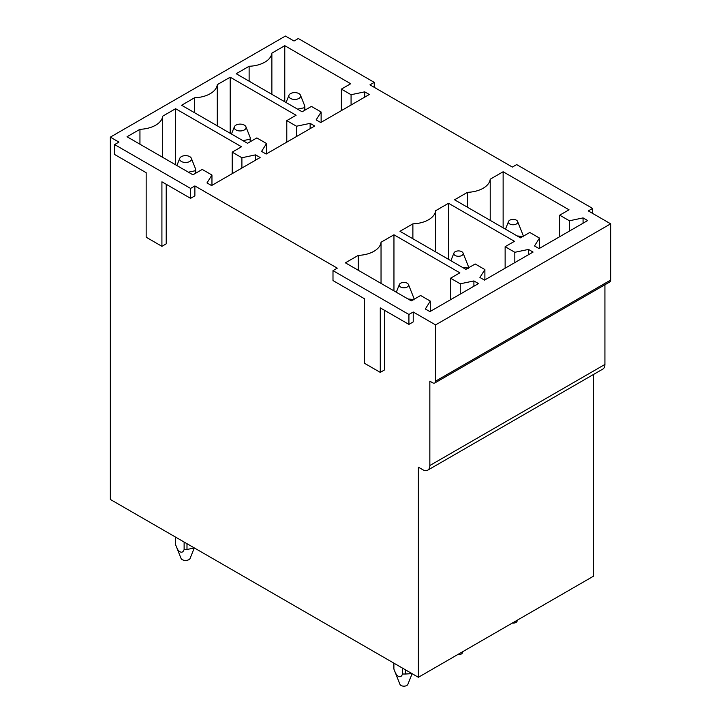 <?xml version="1.0" encoding="UTF-8"?>
<svg xmlns="http://www.w3.org/2000/svg" width="721" height="721" viewBox="0 0 721 721"><rect width="100%" height="100%" fill="white"/><g stroke="black" fill="none" stroke-linecap="round" stroke-linejoin="round"><path stroke-width="1.08" d="M374.253 87.331L374.253 82.374L298.323 38.528L294.024 41.016L285.426 36.05L110.34 137.134L110.34 499.446L418.378 677.289L418.378 467.181L422.677 469.659A10.13 5.849 60 0 0 427.742 470.164L602.828 369.08A10.13 5.849 60 0 0 604.928 364.447L604.928 284.75M592.608 213.398L592.608 208.432L516.669 164.595L512.37 167.074L369.954 84.853L374.253 82.374M610.66 280.072L435.574 381.157A4.056 2.343 60 0 1 434.736 383.004L609.822 281.929A4.056 2.343 60 0 0 610.66 280.072L610.66 223.825L588.309 210.92L592.608 208.432M190.578 198.347L190.578 188.415L114.639 144.579L114.639 154.501L146.165 172.698L146.165 237.227L161.919 246.321L161.919 181.8L190.578 198.347L194.877 195.86L194.877 185.937L337.293 268.158L332.994 270.636L332.994 280.568L364.511 298.764L364.511 363.285L380.273 372.387L380.273 307.867L408.924 324.405L413.223 321.926L413.223 312.004L435.574 324.901L435.574 381.157M161.919 246.321L166.218 243.842L166.218 184.279M114.639 144.579L118.938 142.091L110.34 137.134M604.928 364.447L429.842 465.523A10.13 5.849 60 0 1 427.742 470.164M429.842 465.523L429.842 381.157L432.708 382.806A4.056 2.343 60 0 0 434.736 383.004M380.273 372.387L384.572 369.9L384.572 310.345M610.66 223.825L435.574 324.901M418.378 677.289L593.464 576.205L593.464 374.487M190.578 188.415L194.877 185.937M408.924 324.405L408.924 314.482L332.994 270.636M408.924 314.482L413.223 312.004M369.314 94.487L320.746 122.534L316.159 119.884L321.124 111.998L311.427 106.402L302.117 111.782L236.209 73.731L249.124 66.269A24.316 14.041 0 0 0 271.871 53.138L284.777 45.684L350.685 83.735L341.375 89.116L351.073 94.712L364.727 91.846L369.314 94.487M314.726 126.004L266.157 154.051L261.57 151.401L266.536 143.515L256.838 137.918L247.528 143.299L181.62 105.248L194.535 97.786A24.316 14.041 0 0 0 217.282 84.654L230.188 77.201L296.097 115.252L286.787 120.632L296.484 126.229L310.138 123.363L314.726 126.004M260.137 157.52L211.568 185.567L206.981 182.918L211.956 175.032L202.25 169.435L192.94 174.806L127.031 136.756L139.946 129.302A24.316 14.041 0 0 0 162.694 116.171L175.609 108.718L241.508 146.769L232.198 152.149L241.895 157.746L255.549 154.871L260.137 157.52M587.66 220.554L539.092 248.592L534.504 245.951L539.479 238.065L529.782 232.468L520.463 237.84L454.563 199.789L467.469 192.336A24.316 14.041 0 0 0 490.217 179.205L503.132 171.751L569.031 209.802L559.721 215.173L569.419 220.779L583.073 217.904L587.66 220.554M533.071 252.071L484.503 280.108L479.916 277.468L484.891 269.582L475.193 263.985L465.874 269.357L399.975 231.306L412.881 223.852A24.316 14.041 0 0 0 435.628 210.721L448.543 203.268L514.452 241.319L505.133 246.69L514.83 252.296L528.493 249.421L533.071 252.071M478.483 283.587L429.914 311.625L425.336 308.976L430.302 301.099L420.604 295.493L411.294 300.873L345.386 262.823L358.301 255.369A24.316 14.041 0 0 0 381.039 242.238L393.954 234.785L459.863 272.835L450.544 278.207L460.25 283.804L473.904 280.938L478.483 283.587M364.727 91.846L364.727 97.137M351.073 94.712L351.073 105.023M341.375 89.116L341.375 110.619M284.777 45.684L284.777 101.769M271.871 53.138L271.871 94.316M249.124 81.185L249.124 66.269M321.124 111.998L321.124 122.309M310.138 123.363L310.138 128.653M296.484 126.229L296.484 136.539M286.787 120.632L286.787 142.136M230.188 77.201L230.188 133.286M217.282 84.654L217.282 125.833M194.535 112.701L194.535 97.786M266.536 143.515L266.536 153.825M255.549 154.871L255.549 160.17M241.895 157.746L241.895 168.056M232.198 152.149L232.198 173.653M175.609 108.718L175.609 164.803M162.694 116.171L162.694 157.349M139.946 144.218L139.946 129.302M211.956 175.032L211.956 185.342M583.073 217.904L583.073 223.204M569.419 220.779L569.419 231.08M559.721 215.173L559.721 236.686M503.132 171.751L503.132 227.836M490.217 179.205L490.217 220.374M467.469 207.242L467.469 192.336M539.479 238.065L539.479 248.375M528.493 249.421L528.493 254.72M514.83 252.296L514.83 262.597M505.133 246.69L505.133 268.203M448.543 203.268L448.543 259.353M435.628 210.721L435.628 251.89M412.881 238.759L412.881 223.852M484.891 269.582L484.891 279.892M473.904 280.938L473.904 286.228M460.25 283.804L460.25 294.114M450.544 278.207L450.544 299.72M393.954 234.785L393.954 290.86M381.039 242.238L381.039 283.407M358.301 270.276L358.301 255.369M430.302 301.099L430.302 311.409M508.99 223.375A4.668 2.695 0 0 0 514.749 224.601A4.668 2.695 0 0 0 517.633 221.482A4.668 2.695 0 0 0 517.182 220.797A4.668 2.695 0 0 0 512.451 219.418A4.668 2.695 0 0 0 508.539 221.482A4.668 2.695 0 0 0 508.99 223.375M517.2 235.956L522.824 236.479M523.113 236.939L523.113 235.28L523.113 236.939M517.633 221.482L523.113 235.28M512.261 623.088A4.056 2.343 0 0 0 517.038 621.322L517.552 620.033M289.536 97.659A5.921 3.416 0 0 0 296.845 99.21A5.921 3.416 0 0 0 300.504 95.244A5.921 3.416 0 0 0 299.936 94.379A5.921 3.416 0 0 0 293.934 92.63A5.921 3.416 0 0 0 288.968 95.244A5.921 3.416 0 0 0 289.536 97.659M304.767 107.645L304.767 110.25L304.767 105.996L304.767 107.645L297.566 109.15M300.504 95.244L304.767 105.996M234.956 129.167A5.921 3.416 0 0 0 242.256 130.726A5.921 3.416 0 0 0 245.924 126.761A5.921 3.416 0 0 0 245.347 125.896A5.921 3.416 0 0 0 239.345 124.147A5.921 3.416 0 0 0 234.379 126.761A5.921 3.416 0 0 0 234.956 129.167M250.178 139.162L250.178 141.767L250.178 137.513L250.178 139.162L242.977 140.667M245.924 126.761L250.178 137.504M462.963 651.55L462.449 652.838A4.056 2.343 180 0 1 457.673 654.605M462.594 252.314A4.668 2.695 0 0 0 457.862 250.935A4.668 2.695 0 0 0 453.951 252.999A4.668 2.695 0 0 0 454.41 254.892A4.668 2.695 0 0 0 460.16 256.117A4.668 2.695 0 0 0 463.044 252.999A4.668 2.695 0 0 0 462.594 252.314M468.533 268.455L468.533 266.797L468.533 268.455M463.044 252.999L468.524 266.797M462.612 267.473L468.235 267.996M194.291 547.906L190.11 558.36A4.668 2.695 180 0 1 186.198 560.424A4.668 2.695 180 0 1 181.467 559.045A4.668 2.695 180 0 1 181.016 558.36L175.536 544.562A10.13 5.849 0 0 1 175.428 543.733L175.428 537.019M180.367 160.684A5.921 3.416 0 0 0 187.667 162.243A5.921 3.416 0 0 0 191.335 158.278A5.921 3.416 0 0 0 190.759 157.412A5.921 3.416 0 0 0 184.756 155.664A5.921 3.416 0 0 0 179.79 158.278A5.921 3.416 0 0 0 180.367 160.684M176.239 546.419L178.141 550.375C180.98 553.07 182.972 552.782 184.116 549.519A10.13 5.849 0 0 0 186.991 549.519L194.264 547.897M184.125 542.048L184.125 549.528M175.536 542.904L175.536 544.562M186.991 549.528L186.991 543.697M195.589 170.679L195.589 173.283L195.589 169.029L195.589 170.679L188.388 172.184M191.335 158.278L195.589 169.02M412.133 673.675L407.861 684.355A4.056 2.343 180 0 1 404.463 686.149A4.056 2.343 180 0 1 400.353 684.95A4.056 2.343 180 0 1 399.966 684.355L393.882 669.052L393.882 663.149M408.005 283.831A4.668 2.695 0 0 0 403.273 282.452A4.668 2.695 0 0 0 399.371 284.516A4.668 2.695 0 0 0 399.822 286.408A4.668 2.695 0 0 0 405.572 287.634A4.668 2.695 0 0 0 408.456 284.516A4.668 2.695 0 0 0 408.005 283.831M402.48 668.106L402.48 674.018L405.346 674.018L405.346 669.764M413.944 299.972L413.944 298.314L413.944 299.972M393.882 667.403L393.882 669.052M408.456 284.516L413.944 298.314M408.023 298.99L413.647 299.512M405.346 674.027L412.033 673.621M402.48 674.027C401.354 677.298 399.362 677.587 396.505 674.901L394.603 670.954M508.539 221.482L505.466 229.179M304.866 110.187L304.866 106.825M288.968 95.244L286.066 102.508M250.277 141.704L250.277 138.342M234.379 126.761L231.477 134.025M453.951 252.999L450.877 260.696M195.697 173.22L195.697 169.85M179.79 158.278L176.888 165.542M393.783 668.223L393.783 663.086M399.371 284.516L396.289 292.212"/></g></svg>
